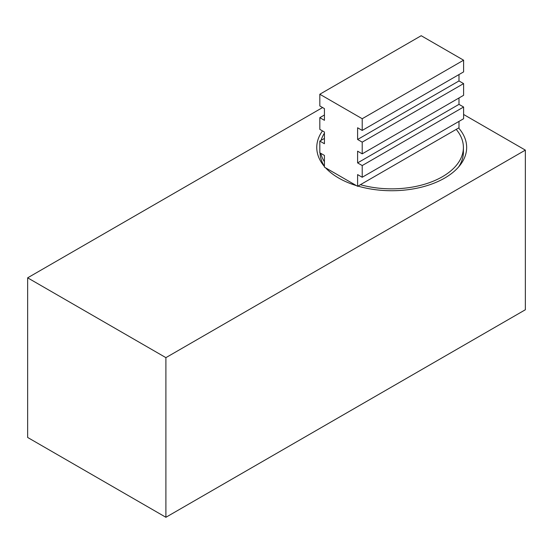 <?xml version="1.0" encoding="UTF-8"?>
<svg xmlns="http://www.w3.org/2000/svg" width="553" height="553" viewBox="0 0 553 553"><rect width="100%" height="100%" fill="white"/><g stroke="black" fill="none" stroke-linecap="round" stroke-linejoin="round"><path stroke-width="0.83" d="M324.424 166.356A71.69 41.392 180 0 1 320.035 152.905M360.397 184.695A71.69 41.392 0 0 0 442.4 176.725A71.69 41.392 0 0 0 463.4 147.457A71.69 41.392 0 0 0 456.197 129.381L458.631 127.978A74.945 43.272 180 0 1 460.124 165.126A74.945 43.272 180 0 1 444.702 178.059A74.945 43.272 180 0 1 357.964 186.098L456.197 129.381M324.424 133.169A71.69 41.392 0 0 0 321.086 140.344M320.74 153.312A71.69 41.392 0 0 0 324.424 161.746M463.4 147.457L463.4 152.068A71.69 41.392 180 0 1 458.541 167.047M319.821 117.658L324.424 120.319L324.424 108.616L319.821 105.955L319.821 94.245L362.215 118.722L362.215 130.432L357.604 127.771L357.604 139.48L362.215 142.142L362.215 153.845L357.604 151.183L357.604 162.893L362.215 165.554L362.215 177.257L357.604 174.596L357.604 186.306L324.424 167.151L324.424 155.441L319.821 152.78L319.821 141.077L324.424 143.739L324.424 132.029L319.821 129.367L319.821 117.658L324.424 115.003M362.215 130.432L463.601 71.897L463.601 60.194L421.199 35.717L319.821 94.245M362.215 153.845L463.601 95.31L463.601 83.607L458.99 80.945L458.99 74.558M362.215 177.257L463.601 118.729L463.601 107.019L458.99 104.358L458.99 97.971M458.631 127.978L458.99 127.771L458.99 121.383M319.821 141.077L324.424 138.416M362.215 118.722L463.601 60.194M357.604 139.48L458.99 80.945M362.215 142.142L463.601 83.607M357.604 162.893L458.99 104.358M362.215 165.554L463.601 107.019M357.964 186.098L357.604 186.306M322.586 107.552L27.65 277.827L165.9 357.646L525.35 150.119L463.601 114.471M356.471 185.649A74.945 43.272 180 0 1 325.558 167.801M324.424 166.522A74.945 43.272 180 0 1 323.291 165.126A74.945 43.272 180 0 1 322.468 130.895M165.9 357.646L165.9 517.283L525.35 309.756L525.35 150.119M27.65 277.827L27.65 437.464L165.9 517.283"/></g></svg>
